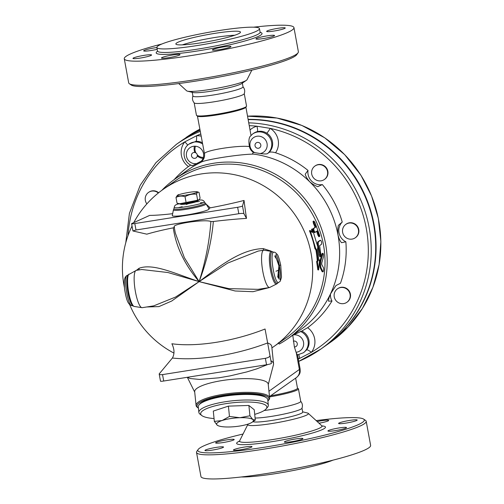 <?xml version="1.0" encoding="UTF-8"?>
<svg xmlns="http://www.w3.org/2000/svg" width="504" height="504" viewBox="0 0 504 504"><rect width="100%" height="100%" fill="white"/><g stroke="black" fill="none" stroke-linecap="round" stroke-linejoin="round"><path stroke-width="0.76" d="M192.944 95.855C192.024 98.463 192.459 100.825 194.242 102.936A25.465 2.709 -10.4 0 0 219.687 100.838A25.465 2.709 -10.4 0 0 244.226 93.763C245.139 91.155 244.711 88.798 242.928 86.682M178.737 83.557L186.625 90.796A30.807 3.276 -10.4 0 0 187.425 91.148A30.807 3.276 -10.4 0 0 217.375 88.219A30.807 3.276 -10.4 0 0 246.412 80.319L241.725 83.563A25.465 2.709 -10.4 0 1 217.715 90.09A25.465 2.709 -10.4 0 1 192.963 92.516A25.465 2.709 -10.4 0 1 192.181 92.024L192.919 96.043A25.465 2.709 -10.4 0 0 218.446 94.109A25.465 2.709 -10.4 0 0 243.016 86.852L242.279 82.832M246.412 80.319A30.807 3.276 -10.4 0 0 247.029 79.708L251.836 70.138M129.358 83.74L131.254 85.031A84.615 8.996 -10.4 0 0 215.454 77.748A84.615 8.996 -10.4 0 0 296.749 54.659L298.066 52.775A86.253 9.173 169.6 0 1 215.189 76.312A86.253 9.173 169.6 0 1 129.358 83.74A86.253 9.173 169.6 0 1 128.696 82.858M161.866 44.012A86.253 9.173 -10.4 0 0 124.274 58.76A86.253 9.173 -10.4 0 0 210.741 52.214A86.253 9.173 -10.4 0 0 293.952 27.619L298.374 51.723A86.253 9.173 169.6 0 1 298.066 52.775M293.952 27.619A86.253 9.173 -10.4 0 0 253.569 27.184M157.198 49.297A9.45 1.002 169.6 0 1 143.665 50.866A9.45 1.002 169.6 0 1 156.87 47.527M151.376 55.257A9.45 1.002 169.6 0 1 141.41 57.872A9.45 1.002 169.6 0 1 132.987 58.401A9.45 1.002 169.6 0 1 142.097 55.705A9.45 1.002 169.6 0 1 151.572 54.986A9.45 1.002 169.6 0 1 151.376 55.257M178.529 54.35A9.45 1.002 169.6 0 1 180.041 54.615A9.45 1.002 169.6 0 1 170.932 57.305A9.45 1.002 169.6 0 1 161.456 58.023A9.45 1.002 169.6 0 1 168.008 55.837A9.45 1.002 169.6 0 1 178.529 54.35M223.6 46.904A9.45 1.002 169.6 0 1 230.983 46.544A9.45 1.002 169.6 0 1 221.873 49.241A9.45 1.002 169.6 0 1 212.398 49.959A9.45 1.002 169.6 0 1 223.6 46.904M260.177 37.283A9.45 1.002 169.6 0 1 269.608 35.526A9.45 1.002 169.6 0 1 274.554 35.513A9.45 1.002 169.6 0 1 265.444 38.209A9.45 1.002 169.6 0 1 255.969 38.921A9.45 1.002 169.6 0 1 260.177 37.283M266.843 31.128A9.45 1.002 169.6 0 1 276.809 28.508A9.45 1.002 169.6 0 1 285.233 27.978A9.45 1.002 169.6 0 1 276.123 30.675A9.45 1.002 169.6 0 1 266.647 31.393A9.45 1.002 169.6 0 1 266.843 31.128M218.692 30.618A52.164 5.544 -10.4 0 0 156.857 47.464A52.164 5.544 -10.4 0 0 209.154 43.508A52.164 5.544 -10.4 0 0 259.472 28.634A52.164 5.544 -10.4 0 0 218.692 30.618M201.537 42.727A32.861 3.496 169.6 0 1 175.846 43.98A32.861 3.496 169.6 0 1 207.535 34.612A32.861 3.496 169.6 0 1 240.484 32.117A32.861 3.496 169.6 0 1 201.537 42.727M182.309 44.869A32.861 3.496 169.6 0 1 234.763 35.242M194.172 102.854L196.447 115.271A25.465 2.709 -10.4 0 0 196.642 115.529A25.465 2.709 -10.4 0 0 221.987 113.337A25.465 2.709 -10.4 0 0 246.45 106.388A25.465 2.709 -10.4 0 0 246.544 106.079L244.264 93.662M196.642 115.529L197.593 116.178A24.646 2.621 -10.4 0 0 222.119 114.055A24.646 2.621 -10.4 0 0 245.794 107.333L246.45 106.388M249.94 136.641C248.793 138.518 248.617 141.826 249.404 146.557C238.228 145.058 204.788 150.356 204.46 153.676L197.429 116.065M250.998 135.374L245.908 107.169M161.872 190.304A97.757 94.727 54.8 0 1 175.102 178.945L187.532 170.169A97.757 94.727 54.8 0 1 200.63 162.471L202.633 160.467C204.246 158.489 204.857 156.221 204.46 153.676M200.63 162.471C203.641 159.844 238.757 154.281 253.468 154.104A97.757 94.727 54.8 0 1 309.727 181.793A97.757 94.727 54.8 0 1 338.014 235.141A97.757 94.727 54.8 0 1 330.353 294.185A97.757 94.727 54.8 0 1 300.252 329.925L287.816 338.694A97.757 94.727 54.8 0 1 279.254 344.056L278.365 342.758M249.404 146.557C249.946 149.077 251.307 151.03 253.474 152.416C252.409 153.279 252.409 153.846 253.468 154.104M342.235 222.056A12.323 11.938 54.8 0 0 345.851 241.781L341.542 242.701C340.169 241.271 338.99 238.751 338.014 235.141C337.611 231.216 337.724 227.953 338.36 225.357L342.235 222.056A100.22 97.115 54.8 0 0 322.358 184.577L317.829 186.637C315.428 185.907 312.726 184.294 309.727 181.793C307.251 178.888 305.745 176.356 305.216 174.201L308.013 170.428A100.22 97.115 54.8 0 0 275.556 152.769C272.519 151.906 270.333 151.798 269.01 152.441L267.706 153.455C267.051 154.111 264.524 154.136 260.14 153.544L253.474 152.416M175.102 178.945A97.757 94.727 54.8 0 1 308.858 204.208A97.757 94.727 54.8 0 1 287.816 338.694M163.113 189.409L175.474 180.69A96.113 93.133 54.8 0 1 306.98 205.531A96.113 93.133 54.8 0 1 286.297 337.762L273.937 346.481A96.113 93.133 54.8 0 0 294.626 214.25A96.113 93.133 54.8 0 0 163.113 189.409A96.113 96.113 0 0 0 133.762 222.636M322.358 184.577A12.323 11.938 54.8 0 1 308.013 170.428M345.851 241.781A100.22 97.115 54.8 0 1 340.471 283.261L335.979 285.554L330.353 294.185C329.011 297.467 328.4 299.798 328.52 301.165L331.985 301.027A12.323 11.938 54.8 0 1 330.466 293.958M331.985 301.027A100.22 97.115 54.8 0 1 307.661 327.676L301.795 331.059A12.323 11.938 54.8 0 1 306.558 349.915A4.927 1.172 -141.6 0 1 311.359 352.327A17.249 16.714 -125.2 0 0 307.661 327.676M314.887 166.081L315.221 165.847A8.215 7.963 54.8 0 1 325.798 178.322A8.215 7.963 54.8 0 1 324.689 179.273L324.362 179.506A8.215 7.963 54.8 0 1 313.123 177.383A8.215 7.963 54.8 0 1 314.887 166.081A8.215 7.963 54.8 0 1 325.464 178.555A8.215 7.963 54.8 0 1 324.362 179.506M337.422 288.861L337.756 288.628A8.215 7.963 54.8 0 1 348.995 290.751A8.215 7.963 54.8 0 1 347.224 302.053L346.897 302.287A8.215 7.963 54.8 0 1 338.701 302.81A8.215 7.963 54.8 0 1 337.422 288.861A8.215 7.963 54.8 0 1 348.661 290.984A8.215 7.963 54.8 0 1 346.897 302.287M345.794 224.362L346.122 224.129A8.215 7.963 54.8 0 1 357.368 226.252A8.215 7.963 54.8 0 1 355.597 237.554L355.263 237.787A8.215 7.963 54.8 0 1 343.142 234.07A8.215 7.963 54.8 0 1 357.034 226.485A8.215 7.963 54.8 0 1 355.263 237.787M267.706 153.455A12.323 11.938 -125.2 0 0 269.136 136.723A12.323 11.938 -125.2 0 0 252.617 134.001L253.481 133.396A12.323 11.938 54.8 0 1 257.261 131.645A4.927 1.147 75.4 0 0 256.92 126.214A17.249 16.714 -125.2 0 0 250.085 129.912M257.261 131.645C260.631 130.82 263.806 131.33 266.78 133.182A4.927 0.479 122.4 0 0 270.251 128.375L256.92 126.214A122.812 119.007 54.8 0 0 249.304 125.66M202.551 143.974A12.323 11.938 -125.2 0 0 189.069 144.068L195.962 141.353A4.927 1.046 86.5 0 0 196.529 135.778L184.716 141.92A17.249 16.714 -125.2 0 0 188.414 166.566L190.732 165.035M187.627 145.265A4.927 1.172 38.4 0 0 184.716 141.92A122.812 119.007 54.8 0 0 128.003 235.633M174.17 179.613A100.22 97.115 54.8 0 1 188.414 166.566M146.866 203.893A8.215 7.963 54.8 0 1 148.516 192.427L148.85 192.194A8.215 7.963 54.8 0 1 158.659 192.755M148.516 192.427A8.215 7.963 54.8 0 1 158.351 193.001M202.633 160.467L201.291 161.16A8.845 8.568 54.8 0 0 198.727 147.168A8.845 8.568 54.8 0 0 186.417 153.569A8.845 8.568 54.8 0 0 196.591 163.605C193.089 165.463 191.558 166.074 191.993 165.444M196.591 163.605L201.291 161.16M298.759 354.753A4.927 1.046 -93.5 0 1 299.546 358.47L311.359 352.327A122.812 119.007 54.8 0 0 366.282 228.4A122.812 119.007 54.8 0 0 270.251 128.375A17.249 16.714 -125.2 0 1 275.556 152.769M306.558 349.915L304.158 352.189M297.461 354.892L296.365 353.121L294.38 346.966L292.774 335.198M300.107 368.941L268.947 391.243M292.912 335.185L301.795 331.059M268.26 384.546L273.477 364.663A44.358 10.269 174.1 0 0 273.552 363.762A44.358 10.269 174.1 0 0 270.919 360.744M267.611 342.865L270.673 344.396L271.719 345.996L273.552 363.762M216.216 342.317A84.666 29.931 166 0 1 171.883 343.76C174.504 349.203 174.68 353.959 172.406 358.029L159.169 373.924C159.447 374.63 160.568 374.856 162.534 374.598L265.362 358.319C268.241 357.708 269.785 356.826 269.987 355.673L265.06 329.005A84.666 29.931 166 0 1 216.216 342.317M174.535 227.26L173.256 227.839A89.983 13.324 173 0 0 146.828 234.171L132.936 230.977L131.607 223.713A4.108 0.435 169.6 0 1 131.891 223.486L149.663 215.397A67.744 7.201 -10.4 0 0 172.355 213.721M208.637 208.536L210.231 207.856L206.766 204.7M210.231 207.856A67.744 7.201 -10.4 0 0 244.037 200.447A87.331 4.479 79.9 0 0 246.5 218.383A89.983 13.324 173 0 0 213.343 221.495L210.874 221.502C205.493 218.994 172.595 223.738 174.163 226.8L175.279 232.879L184.357 257.683L199.13 281.629C206.892 261.028 211.63 240.981 213.343 221.495M270.9 251.03L263.283 248.617C240.603 249.083 218.415 267.107 199.13 281.629L235.122 290.991L252.995 291.703L269.514 287.532M279.978 269.968L277.962 259.541M146.777 306.968L158.917 306.602L171.7 301.033L199.13 281.629C175.613 273.886 153.248 262.912 139.06 268.286L136.408 270.346M173.256 227.839C175.972 246.632 184.59 264.562 199.13 281.629L175.575 297.045L153.701 305.871L142.191 307.692L134.039 306.419A16.569 3.692 81 0 1 128.407 290.751A16.569 3.692 81 0 1 128.917 274.1M246.5 218.383L243.917 213.664C243.331 213.305 241.63 213.318 238.82 213.702L135.992 229.988L132.936 230.977M244.037 200.447L242.506 205.972A4.108 0.435 169.6 0 1 237.636 207.276L134.814 223.556A4.108 0.435 169.6 0 1 131.607 223.713M172.267 215.605A18.736 1.991 -10.4 0 0 191.06 214.219A18.736 1.991 -10.4 0 0 209.122 208.845L205.96 203.824A16.569 1.764 169.6 0 1 190.046 208.669A16.569 1.764 169.6 0 1 173.445 209.79L172.267 215.611M181.251 207.396L182.183 206.716A16.569 1.764 169.6 0 0 178.605 207.642M187.45 377.269L190.09 378.529L199.464 379.424L218.837 377.817L230.051 375.889L246.79 371.927L256.838 368.846L267.7 364.543M159.169 373.924L160.505 381.181A4.108 0.435 -10.4 0 0 163.718 381.024L266.54 364.745A4.108 0.435 -10.4 0 0 271.41 363.416L269.987 355.673L271.41 363.416M268.071 400.85L268.783 400.019A36.968 8.555 174.1 0 0 269.634 397.883L268.223 384.18A36.968 8.555 174.1 0 0 222.169 380.545A36.968 8.555 174.1 0 0 194.676 391.753L196.088 405.455A36.968 8.555 174.1 0 0 197.354 407.371L198.223 408.038A36.143 8.366 -5.9 0 1 223.871 395.212A36.143 8.366 -5.9 0 1 268.071 400.85A36.143 8.366 -5.9 0 1 267.895 401.039M142.191 307.692A18.894 4.215 81 0 1 135.078 289.687A18.894 4.215 81 0 1 136.282 270.371L141.75 269.501L167.977 272.532L199.13 281.629L227.72 263.069L258.224 251.055L263.693 250.192L271.845 251.464A16.569 3.692 -99 0 0 270.182 268.304A16.569 3.692 -99 0 0 276.967 283.784L269.602 287.513A18.894 4.215 -99 0 1 262.489 269.514A18.894 4.215 -99 0 1 263.693 250.192M139.06 268.286A2.463 1.978 -113.5 0 1 138.701 269.987M263.775 250.179A2.463 1.165 90.8 0 1 263.283 248.617M277.673 276.765L277.855 276.23A2.463 0.34 -161.8 0 1 278.303 276.179L278.983 274.031L278.945 265.205L275.909 257.292L274.957 256.101M278.284 278.05A16.569 3.692 -99 0 0 278.303 276.179L277.912 277.301M269.602 287.513L258.092 289.34L228.784 288.622L199.13 281.629C205.619 261.047 209.532 241 210.874 221.502M188.666 203.597L186.234 204.466M133.056 305.928L131.928 305.644C127.796 306.382 122.995 276.053 127.153 275.486C126.68 275.474 126.006 276.154 125.124 277.534L124.709 278.737C124.639 278.92 123.789 281.257 124.627 289.315C126.63 301.436 128.123 303.017 130 304.907L131.928 305.644C127.796 306.382 122.995 276.053 127.153 275.486L128.136 274.869A15.926 3.547 81 0 0 127.644 290.877A15.926 3.547 81 0 0 133.056 305.928L134.039 306.419M279.273 265.167C278.391 260.48 277.294 256.876 275.99 254.35C277.294 256.876 278.391 260.48 279.273 265.167C280.331 271.228 280.577 276.091 280.016 279.758C280.577 276.091 280.331 271.228 279.273 265.167L280.678 265.211M272.828 251.956L273.956 252.239C269.13 251.124 274.485 284.943 278.731 282.391L280.287 281.169L281.516 277.213L280.728 265.142C279.185 258.476 277.994 254.885 277.15 254.369C275.675 252.655 274.611 251.943 273.956 252.239C269.13 251.124 274.485 284.943 278.731 282.391L277.748 283.015A15.926 3.547 -99 0 1 271.228 268.128A15.926 3.547 -99 0 1 272.828 251.956L271.845 251.464M178.473 203.692L175.562 204.983L174.604 206.01L174.252 207.27C173.3 209.62 206.035 203.61 204.309 201.751L205.153 203.03A15.926 1.695 169.6 0 1 189.863 207.686A15.926 1.695 169.6 0 1 173.918 208.763L173.452 209.79M199.452 201.48L196.018 201.846L199.452 201.48M197.366 200.844L197.411 201.064A8.625 0.92 169.6 0 1 189.088 203.522A8.625 0.92 169.6 0 1 180.438 204.177L180.401 203.956M197.599 199.905L196.554 194.191C192.484 193.775 188.641 194.607 185.025 196.705C181.787 195.697 178.775 195.949 175.997 197.455L177.043 203.156C180.287 204.164 183.292 203.912 186.077 202.406L186.083 202.406C190.147 202.828 193.99 201.997 197.599 199.905L199.099 199.899L198.746 200.195A10.269 1.09 169.6 0 1 186.713 203.276A10.269 1.09 169.6 0 1 178.895 203.837L177.049 203.162M199.099 199.899L200.088 198.148L199.042 192.44L197.196 191.759A10.269 1.09 -10.4 0 0 187.11 192.711A10.269 1.09 -10.4 0 0 177.345 195.407A10.269 1.09 -10.4 0 0 185.239 195.243A10.269 1.09 -10.4 0 0 197.196 191.759M185.037 196.699L186.077 202.406M199.042 192.44C197.984 191.766 197.152 192.352 196.554 194.191M175.997 197.442L177.345 195.407M178.328 194.903L178.258 194.538A12.329 1.31 169.6 0 1 178.277 194.531L178.34 194.897M269.634 397.883A36.968 8.555 174.1 0 0 223.581 394.248A36.968 8.555 174.1 0 0 196.088 405.455M199.496 404.397A34.089 7.894 -5.9 0 1 224.387 395.621A34.089 7.894 -5.9 0 1 266.081 397.543M198.866 412.398L198.292 406.835A34.915 8.083 -5.9 0 1 224.261 396.251A34.915 8.083 -5.9 0 1 267.756 399.685L268.33 405.248A34.915 8.083 174.1 0 0 224.834 401.814A34.915 8.083 174.1 0 0 198.866 412.398A34.915 8.083 174.1 0 0 200.063 414.206L201.802 415.548A33.27 7.705 -5.9 0 1 225.408 403.736A33.27 7.705 -5.9 0 1 266.093 408.927A33.27 7.705 -5.9 0 1 254.715 414.364M266.093 408.927L267.529 407.264A34.915 8.083 174.1 0 0 268.33 405.248M214.055 418.553A33.27 7.705 -5.9 0 1 201.802 415.548M214.351 421.413L222.075 420.531A18.484 4.278 174.1 0 0 217.192 425.156A18.484 4.278 174.1 0 0 218.421 425.817L217.192 425.156L214.351 421.413L213.287 411.088L228.407 406.13L248.882 405.455L254.237 409.733L255.301 420.065L251.924 422.365A18.484 4.278 174.1 0 0 252.787 419.517L255.301 420.065M249.94 415.781L252.787 419.517A18.484 4.278 174.1 0 0 239.866 417.715L249.94 415.781L248.882 405.455M218.421 425.817A18.484 4.278 174.1 0 0 230.107 426.957A18.484 4.278 174.1 0 0 247.905 424.141A18.484 4.278 174.1 0 0 251.924 422.365M222.075 420.531L229.465 416.455L239.866 417.715A18.484 4.278 174.1 0 0 222.075 420.531M228.407 406.13L229.465 416.455M311.648 231.859L311.604 229.244L312.348 228.955L317.797 246.853L317.495 249.19L318.893 260.398L319.555 259.932L318.648 269.917L317.4 261.45L318.062 260.984L316.669 249.77L315.643 248.371L310.193 230.473L312.404 232.602L312.348 228.955M318.648 269.917L317.841 269.873L316.594 261.481L317.262 261.015A96.113 93.133 -125.2 0 0 315.876 249.896L314.855 248.516A96.113 93.133 -125.2 0 0 309.45 230.769L310.193 230.473M321.943 253.682L322.957 253.254L320.966 260.587C320.475 263.46 320.506 265.904 321.054 267.92L323.045 271.877L322.157 271.681L320.248 267.876C319.7 265.879 319.675 263.453 320.16 260.606L321.943 253.682L322.743 253.619C323.36 253.235 323.587 254.369 323.429 257.021L321.735 263.05L321.754 264.518L323.555 267.863C323.776 270.005 323.574 271.31 322.957 271.776L322.157 271.681M313.463 223.543L313.028 221.382L313.916 221.061L314.88 222.333L319.744 235.645L319.599 236.502L319.045 235.897L317.306 230.882L314.477 232.602C313.475 231.695 312.99 230.423 313.016 228.772L315.088 227.31A96.113 93.133 -125.2 0 0 313.463 223.543L314.194 223.222L313.753 221.048M319.586 236.502L318.818 236.71L317.848 235.028A96.113 93.133 -125.2 0 0 316.625 231.361M320.55 256.612L320.853 254.728L319.631 245.599L321.533 244.257C321.791 242.531 321.489 241.196 320.632 240.232L318.56 241.693C318.131 242.285 318.156 243.823 318.635 246.305L320.55 256.612L319.75 256.662L319.183 254.911A96.113 93.133 -125.2 0 0 317.848 246.443C317.375 243.98 317.35 242.456 317.778 241.87L319.939 240.389M314.855 248.516L315.643 248.371M315.876 249.896L316.669 249.77M317.262 261.015L318.062 260.984M316.594 261.481L317.4 261.45M318.862 259.957L319.555 259.932M315.233 232.35C314.225 231.431 313.734 230.145 313.759 228.488L315.832 227.021L314.194 223.222M315.088 227.31L315.832 227.021M270.604 395.798A24.646 2.621 -10.4 0 0 297.492 388.225L295.64 378.139M269.533 396.9A25.465 2.709 -10.4 0 0 298.45 388.88A25.465 2.709 -10.4 0 0 298.255 388.622L297.467 388.086M264.159 410.514A25.465 2.709 -10.4 0 0 300.743 401.386L298.45 388.88M255.087 418.018A25.465 2.709 -10.4 0 0 282.706 414.338A25.465 2.709 -10.4 0 0 301.953 408.297C302.866 405.689 302.438 403.326 300.655 401.216M252.989 421.672A25.465 2.709 -10.4 0 0 280.079 419.026A25.465 2.709 -10.4 0 0 302.715 412.127L301.99 408.196M248.214 424.034A30.807 3.276 -10.4 0 0 247.861 424.444A30.807 3.276 -10.4 0 0 278.706 422.377A30.807 3.276 -10.4 0 0 308.265 413.356A30.807 3.276 -10.4 0 0 307.471 413.009L302.658 411.818M316.159 420.594A84.615 8.996 169.6 0 1 363.642 419.12A84.615 8.996 169.6 0 1 282.694 444.1A84.615 8.996 169.6 0 1 198.148 449.492A84.615 8.996 169.6 0 1 243.06 434.013M317.186 421.539A9.45 1.002 169.6 0 1 327.209 420.153A9.45 1.002 169.6 0 1 328.721 420.418A9.45 1.002 169.6 0 1 319.019 423.221M356.996 420.304A9.45 1.002 169.6 0 1 347.036 422.919A9.45 1.002 169.6 0 1 338.606 423.454A9.45 1.002 169.6 0 1 347.716 420.758A9.45 1.002 169.6 0 1 357.191 420.04A9.45 1.002 169.6 0 1 356.996 420.304M342.304 429.213A9.45 1.002 169.6 0 1 332.879 430.97A9.45 1.002 169.6 0 1 327.928 430.989A9.45 1.002 169.6 0 1 337.037 428.293A9.45 1.002 169.6 0 1 346.513 427.575A9.45 1.002 169.6 0 1 342.304 429.213M291.74 441.661A9.45 1.002 169.6 0 1 284.357 442.021A9.45 1.002 169.6 0 1 293.473 439.324A9.45 1.002 169.6 0 1 302.942 438.606A9.45 1.002 169.6 0 1 291.74 441.661M234.927 450.349A9.45 1.002 169.6 0 1 233.415 450.085A9.45 1.002 169.6 0 1 242.525 447.394A9.45 1.002 169.6 0 1 252 446.676A9.45 1.002 169.6 0 1 245.448 448.862A9.45 1.002 169.6 0 1 234.927 450.349M205.141 450.198A9.45 1.002 169.6 0 1 215.101 447.584A9.45 1.002 169.6 0 1 223.53 447.054A9.45 1.002 169.6 0 1 214.421 449.744A9.45 1.002 169.6 0 1 204.945 450.463A9.45 1.002 169.6 0 1 205.141 450.198M219.832 441.29A9.45 1.002 169.6 0 1 229.257 439.532A9.45 1.002 169.6 0 1 234.209 439.519A9.45 1.002 169.6 0 1 225.093 442.21A9.45 1.002 169.6 0 1 215.624 442.928A9.45 1.002 169.6 0 1 219.832 441.29M198.148 449.492L196.831 451.376A86.253 9.173 -10.4 0 0 196.522 452.428A86.253 9.173 -10.4 0 0 283.015 445.882A86.253 9.173 -10.4 0 0 366.2 421.287A86.253 9.173 -10.4 0 0 365.539 420.412L363.642 419.12M196.522 452.428L200.945 476.532A86.253 9.173 -10.4 0 0 287.444 469.986A86.253 9.173 -10.4 0 0 370.623 445.391L366.2 421.287M241.328 476.967A52.164 5.544 -10.4 0 0 287.734 471.561A52.164 5.544 -10.4 0 0 333.031 460.139M248.787 122.837A125.275 121.395 -125.2 0 1 365.249 212.026A125.275 121.395 -125.2 0 1 320.758 349.133L298.721 361.381A125.275 121.395 -125.2 0 0 320.758 349.133L325.238 345.977A125.275 121.395 -125.2 0 0 368.915 206.419A125.275 121.395 -125.2 0 0 248.195 119.618M200.031 130.234A125.275 121.395 -125.2 0 0 180.785 141.252L176.312 144.409L155.925 162.685L140.244 185.22L129.421 213.318L125.786 242.714M195.47 146.236A8.215 7.963 -125.2 0 0 195.905 152.926M197.228 154.791A8.215 7.963 -125.2 0 0 203.377 157.443M202.337 150.52A8.215 7.963 54.8 0 1 201.644 149.537M194.872 152.498A9.45 9.154 54.8 0 1 194.475 146.21M203.068 158.388A9.45 9.154 54.8 0 1 197.278 155.906M325.42 345.845A125.275 121.395 -125.2 0 0 325.603 345.719A125.275 121.395 -125.2 0 0 369.212 205.96A125.275 121.395 -125.2 0 0 248.144 119.366M200.012 130.145A125.275 121.395 -125.2 0 0 181.15 140.994A125.275 121.395 -125.2 0 0 180.968 141.126M192.975 152.762A2.993 2.898 -125.2 0 0 194.909 158.332A2.993 2.898 -125.2 0 0 197.14 154.495A2.993 2.898 -125.2 0 0 192.975 152.762M157.582 51.206A53.808 5.72 -10.4 0 0 210.004 48.844A53.808 5.72 -10.4 0 0 260.196 32.401M260.398 32.684L260.121 32.168A52.164 5.544 169.6 0 1 209.803 47.042A52.164 5.544 169.6 0 1 157.506 50.998L156.857 47.464M254.835 152.687A8.845 8.568 54.8 0 1 259.673 136.256A8.845 8.568 54.8 0 1 260.14 153.544M266.78 133.182A12.323 11.938 54.8 0 1 269.01 152.441M258.306 142.418A2.993 2.898 54.8 0 1 258.464 148.264A2.993 2.898 54.8 0 1 254.993 145.335A2.993 2.898 54.8 0 1 258.306 142.418M201.115 136.137A17.249 16.714 -125.2 0 0 196.529 135.778A122.812 119.007 54.8 0 1 200.718 133.995M195.962 141.353A12.323 11.938 54.8 0 1 202.325 142.72M298.192 358.495A17.249 16.714 -125.2 0 0 299.546 358.47A122.812 119.007 54.8 0 1 298.286 359.024M296.365 353.121L299.414 369.747A8.215 7.963 -125.2 0 1 296.245 377.71L269.501 396.579M304.17 352.183L303.288 352.8A12.323 11.938 -125.2 0 0 308.139 341.416A12.323 11.938 -125.2 0 0 300.365 331.424M293.429 334.908A8.845 8.568 54.8 0 1 303.572 342.481A8.845 8.568 54.8 0 1 296.068 352.271M294.38 346.966A2.993 2.898 -125.2 0 0 297.303 343.822A2.993 2.898 -125.2 0 0 293.328 341.208M200.239 131.387A125.275 121.395 -125.2 0 0 176.312 144.409M243.917 213.664L242.506 205.972M238.82 213.702L237.636 207.276M135.992 229.988L134.814 223.556M172.406 358.029A91.904 32.489 -14 0 0 267.624 342.953M162.534 374.598L163.718 381.024M265.362 358.319L266.54 364.745M278.983 274.031A15.926 3.547 -99 0 1 278.92 279.033M275.171 255.377A15.926 3.547 -99 0 1 275.909 257.292M173.918 208.763L174.252 207.264C173.3 209.62 206.035 203.61 204.309 201.751L203.755 200.901L202.205 200.063L199.086 199.905M200.51 202.803A15.926 1.695 169.6 0 1 203.087 202.696M199.042 199.949L177.232 204.214M177.238 204.208L178.529 203.711M320.16 260.606L320.966 260.587M320.248 267.876L321.054 267.92M313.016 228.772L313.759 228.488M314.477 232.602L315.17 232.369M317.848 235.028L318.616 234.801M317.778 241.87L318.56 241.693M317.848 246.443L318.635 246.305M319.183 254.911L319.983 254.841M308.265 413.356L321.785 425.754A41.895 4.454 169.6 0 1 281.579 438.026A41.895 4.454 169.6 0 1 239.633 440.83L239.129 441.529M239.507 441.063A45.184 4.807 -10.4 0 0 281.938 439.979A45.184 4.807 -10.4 0 0 321.98 425.924M185.926 137.624A125.275 121.395 54.8 0 1 199.836 129.188L181.15 140.994M330.372 342.348L348.069 327.014L362.42 308.454L372.903 287.349L379.121 264.48L380.866 241.46L378.328 218.383L371.606 196.062L360.933 175.272L344.723 154.678L324.721 137.812L301.808 125.42L276.973 118.049L247.558 116.172A125.275 121.395 54.8 0 1 373.073 200.012A125.275 121.395 54.8 0 1 330.372 342.348L325.603 345.719M279.09 269.898A36.968 35.822 54.8 0 1 275.971 271.228M192.963 92.516L187.425 91.148M124.274 58.76L128.696 82.864M259.472 28.634L260.121 32.168M252.617 134.001L249.789 136.811M189.069 144.068C181.087 149.171 183.034 162.723 192.049 165.614M296.245 377.71C300.907 373.748 300.145 371.902 300.113 368.947L297.536 354.936M297.404 354.948L303.288 352.8M132.029 226.038A96.113 96.113 0 0 0 124.438 287.57M129.698 304.655A96.113 96.113 0 0 0 173.968 353.109M271.914 347.867A96.113 96.113 0 0 0 273.937 346.481M194.714 392.118L187.331 377.288M277.855 276.23L278.92 265.892L276.557 259.018L274.875 256.492M205.153 203.03L205.96 203.824M136.282 270.371L128.136 274.869M277.748 283.015L276.967 283.79M247.861 424.444L239.633 440.83M322.503 426.226L321.785 425.754"/></g></svg>
